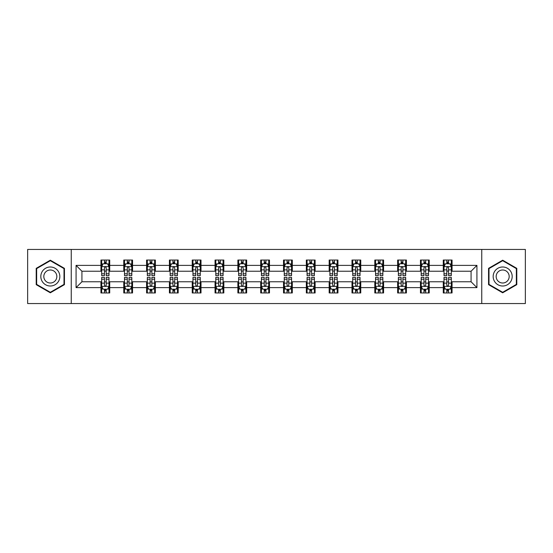 <?xml version="1.0" encoding="UTF-8"?>
<svg xmlns="http://www.w3.org/2000/svg" width="553" height="553" viewBox="0 0 553 553"><rect width="100%" height="100%" fill="white"/><g stroke="black" fill="none" stroke-linecap="round" stroke-linejoin="round"><path stroke-width="0.83" d="M481.753 303.562L525.35 303.562L525.35 249.438L481.753 249.438L481.753 303.562L71.247 303.562L71.247 249.438L27.65 249.438L27.65 303.562L71.247 303.562M481.753 249.438L71.247 249.438M452.057 265.385L452.057 260.041L443.278 260.041L443.278 265.385L429.232 265.385L429.232 260.041L420.453 260.041L420.453 265.385L406.414 265.385L406.414 260.041L397.635 260.041L397.635 265.385L383.588 265.385L383.588 260.041L374.81 260.041L374.81 265.385L360.763 265.385L360.763 260.041L351.991 260.041L351.991 265.385L337.945 265.385L337.945 260.041L329.166 260.041L329.166 265.385L315.12 265.385L315.12 260.041L306.341 260.041L306.341 265.385L292.302 265.385L292.302 260.041L283.523 260.041L283.523 265.385L269.477 265.385L269.477 260.041L260.698 260.041L260.698 265.385L246.659 265.385L246.659 260.041L237.88 260.041L237.88 265.385L223.834 265.385L223.834 260.041L215.055 260.041L215.055 265.385L201.009 265.385L201.009 260.041L192.237 260.041L192.237 265.385L178.19 265.385L178.19 260.041L169.412 260.041L169.412 265.385L155.365 265.385L155.365 260.041L146.586 260.041L146.586 265.385L132.547 265.385L132.547 260.041L123.768 260.041L123.768 265.385L109.722 265.385L109.722 260.041L100.943 260.041L100.943 265.385L76.072 265.385L76.072 287.615L81.927 281.767L100.943 281.767L100.943 292.959L109.722 292.959L109.722 281.767L123.768 281.767L123.768 292.959L132.547 292.959L132.547 281.767L146.586 281.767L146.586 292.959L155.365 292.959L155.365 281.767L169.412 281.767L169.412 292.959L178.19 292.959L178.19 281.767L192.237 281.767L192.237 292.959L201.009 292.959L201.009 281.767L215.055 281.767L215.055 292.959L223.834 292.959L223.834 281.767L237.88 281.767L237.88 292.959L246.659 292.959L246.659 281.767L260.698 281.767L260.698 292.959L269.477 292.959L269.477 281.767L283.523 281.767L283.523 292.959L292.302 292.959L292.302 281.767L306.341 281.767L306.341 292.959L315.12 292.959L315.12 281.767L329.166 281.767L329.166 292.959L337.945 292.959L337.945 281.767L351.991 281.767L351.991 292.959L360.763 292.959L360.763 281.767L374.81 281.767L374.81 292.959L383.588 292.959L383.588 281.767L397.635 281.767L397.635 292.959L406.414 292.959L406.414 281.767L420.453 281.767L420.453 292.959L429.232 292.959L429.232 281.767L443.278 281.767L443.278 292.959L452.057 292.959L452.057 281.767L471.073 281.767L471.073 271.233L452.057 271.233L452.057 265.385L476.928 265.385L476.928 287.615L452.057 287.615M443.278 287.615L429.232 287.615M420.453 287.615L406.414 287.615M397.635 287.615L383.588 287.615M374.81 287.615L360.763 287.615M351.991 287.615L337.945 287.615M329.166 287.615L315.12 287.615M306.341 287.615L292.302 287.615M283.523 287.615L269.477 287.615M260.698 287.615L246.659 287.615M237.88 287.615L223.834 287.615M215.055 287.615L201.009 287.615M192.237 287.615L178.19 287.615M169.412 287.615L155.365 287.615M146.586 287.615L132.547 287.615M123.768 287.615L109.722 287.615M100.943 287.615L76.072 287.615M443.278 265.385L443.278 271.233L429.232 271.233L429.232 265.385M420.453 265.385L420.453 271.233L406.414 271.233L406.414 265.385M397.635 265.385L397.635 271.233L383.588 271.233L383.588 265.385M374.81 265.385L374.81 271.233L360.763 271.233L360.763 265.385M351.991 265.385L351.991 271.233L337.945 271.233L337.945 265.385M329.166 265.385L329.166 271.233L315.12 271.233L315.12 265.385M306.341 265.385L306.341 271.233L292.302 271.233L292.302 265.385M283.523 265.385L283.523 271.233L269.477 271.233L269.477 265.385M260.698 265.385L260.698 271.233L246.659 271.233L246.659 265.385M237.88 265.385L237.88 271.233L223.834 271.233L223.834 265.385M215.055 265.385L215.055 271.233L201.009 271.233L201.009 265.385M192.237 265.385L192.237 271.233L178.19 271.233L178.19 265.385M169.412 265.385L169.412 271.233L155.365 271.233L155.365 265.385M146.586 265.385L146.586 271.233L132.547 271.233L132.547 265.385M123.768 265.385L123.768 271.233L109.722 271.233L109.722 265.385M100.943 265.385L100.943 271.233L81.927 271.233L76.072 265.385M81.927 271.233L81.927 281.767M476.928 287.615L471.073 281.767M471.073 271.233L476.928 265.385M100.943 263.698L101.676 263.698M104.455 263.698L106.211 263.698M108.989 263.698L109.722 263.698M100.943 271.088L101.676 271.088M104.455 271.088L106.211 271.088M108.989 271.088L109.722 271.088M100.943 281.912L101.676 281.912M104.455 281.912L106.211 281.912M108.989 281.912L109.722 281.912M100.943 289.302L101.676 289.302M104.455 289.302L106.211 289.302M108.989 289.302L109.722 289.302M123.768 281.912L124.501 281.912M127.28 281.912L129.036 281.912M131.814 281.912L132.547 281.912M123.768 289.302L124.501 289.302M127.28 289.302L129.036 289.302M131.814 289.302L132.547 289.302M123.768 263.698L124.501 263.698M127.28 263.698L129.036 263.698M131.814 263.698L132.547 263.698M123.768 271.088L124.501 271.088M127.28 271.088L129.036 271.088M131.814 271.088L132.547 271.088M146.586 281.912L147.319 281.912M150.098 281.912L151.854 281.912M154.633 281.912L155.365 281.912M146.586 289.302L147.319 289.302M150.098 289.302L151.854 289.302M154.633 289.302L155.365 289.302M146.586 263.698L147.319 263.698M150.098 263.698L151.854 263.698M154.633 263.698L155.365 263.698M146.586 271.088L147.319 271.088M150.098 271.088L151.854 271.088M154.633 271.088L155.365 271.088M169.412 281.912L170.144 281.912M172.923 281.912L174.679 281.912M177.458 281.912L178.19 281.912M169.412 289.302L170.144 289.302M172.923 289.302L174.679 289.302M177.458 289.302L178.19 289.302M169.412 263.698L170.144 263.698M172.923 263.698L174.679 263.698M177.458 263.698L178.19 263.698M169.412 271.088L170.144 271.088M172.923 271.088L174.679 271.088M177.458 271.088L178.19 271.088M192.237 281.912L192.962 281.912M195.741 281.912L197.497 281.912M200.283 281.912L201.009 281.912M192.237 289.302L192.962 289.302M195.741 289.302L197.497 289.302M200.283 289.302L201.009 289.302M192.237 263.698L192.962 263.698M195.741 263.698L197.497 263.698M200.283 263.698L201.009 263.698M192.237 271.088L192.962 271.088M195.741 271.088L197.497 271.088M200.283 271.088L201.009 271.088M215.055 281.912L215.788 281.912M218.566 281.912L220.322 281.912M223.101 281.912L223.834 281.912M215.055 289.302L215.788 289.302M218.566 289.302L220.322 289.302M223.101 289.302L223.834 289.302M215.055 263.698L215.788 263.698M218.566 263.698L220.322 263.698M223.101 263.698L223.834 263.698M215.055 271.088L215.788 271.088M218.566 271.088L220.322 271.088M223.101 271.088L223.834 271.088M237.88 281.912L238.613 281.912M241.391 281.912L243.147 281.912M245.926 281.912L246.659 281.912M237.88 289.302L238.613 289.302M241.391 289.302L243.147 289.302M245.926 289.302L246.659 289.302M237.88 263.698L238.613 263.698M241.391 263.698L243.147 263.698M245.926 263.698L246.659 263.698M237.88 271.088L238.613 271.088M241.391 271.088L243.147 271.088M245.926 271.088L246.659 271.088M260.698 281.912L261.431 281.912M264.21 281.912L265.965 281.912M268.744 281.912L269.477 281.912M260.698 289.302L261.431 289.302M264.21 289.302L265.965 289.302M268.744 289.302L269.477 289.302M260.698 263.698L261.431 263.698M264.21 263.698L265.965 263.698M268.744 263.698L269.477 263.698M260.698 271.088L261.431 271.088M264.21 271.088L265.965 271.088M268.744 271.088L269.477 271.088M283.523 281.912L284.256 281.912M287.035 281.912L288.79 281.912M291.569 281.912L292.302 281.912M283.523 289.302L284.256 289.302M287.035 289.302L288.79 289.302M291.569 289.302L292.302 289.302M283.523 263.698L284.256 263.698M287.035 263.698L288.79 263.698M291.569 263.698L292.302 263.698M283.523 271.088L284.256 271.088M287.035 271.088L288.79 271.088M291.569 271.088L292.302 271.088M306.341 281.912L307.074 281.912M309.853 281.912L311.609 281.912M314.387 281.912L315.12 281.912M306.341 289.302L307.074 289.302M309.853 289.302L311.609 289.302M314.387 289.302L315.12 289.302M306.341 263.698L307.074 263.698M309.853 263.698L311.609 263.698M314.387 263.698L315.12 263.698M306.341 271.088L307.074 271.088M309.853 271.088L311.609 271.088M314.387 271.088L315.12 271.088M329.166 281.912L329.899 281.912M332.678 281.912L334.434 281.912M337.212 281.912L337.945 281.912M329.166 289.302L329.899 289.302M332.678 289.302L334.434 289.302M337.212 289.302L337.945 289.302M329.166 263.698L329.899 263.698M332.678 263.698L334.434 263.698M337.212 263.698L337.945 263.698M329.166 271.088L329.899 271.088M332.678 271.088L334.434 271.088M337.212 271.088L337.945 271.088M351.991 281.912L352.717 281.912M355.503 281.912L357.259 281.912M360.038 281.912L360.763 281.912M351.991 289.302L352.717 289.302M355.503 289.302L357.259 289.302M360.038 289.302L360.763 289.302M351.991 263.698L352.717 263.698M355.503 263.698L357.259 263.698M360.038 263.698L360.763 263.698M351.991 271.088L352.717 271.088M355.503 271.088L357.259 271.088M360.038 271.088L360.763 271.088M374.81 281.912L375.542 281.912M378.321 281.912L380.077 281.912M382.856 281.912L383.588 281.912M374.81 289.302L375.542 289.302M378.321 289.302L380.077 289.302M382.856 289.302L383.588 289.302M374.81 263.698L375.542 263.698M378.321 263.698L380.077 263.698M382.856 263.698L383.588 263.698M374.81 271.088L375.542 271.088M378.321 271.088L380.077 271.088M382.856 271.088L383.588 271.088M397.635 281.912L398.367 281.912M401.146 281.912L402.902 281.912M405.681 281.912L406.414 281.912M397.635 289.302L398.367 289.302M401.146 289.302L402.902 289.302M405.681 289.302L406.414 289.302M397.635 263.698L398.367 263.698M401.146 263.698L402.902 263.698M405.681 263.698L406.414 263.698M397.635 271.088L398.367 271.088M401.146 271.088L402.902 271.088M405.681 271.088L406.414 271.088M420.453 281.912L421.186 281.912M423.964 281.912L425.72 281.912M428.499 281.912L429.232 281.912M420.453 289.302L421.186 289.302M423.964 289.302L425.72 289.302M428.499 289.302L429.232 289.302M420.453 263.698L421.186 263.698M423.964 263.698L425.72 263.698M428.499 263.698L429.232 263.698M420.453 271.088L421.186 271.088M423.964 271.088L425.72 271.088M428.499 271.088L429.232 271.088M443.278 281.912L444.011 281.912M446.789 281.912L448.545 281.912M451.324 281.912L452.057 281.912M443.278 289.302L444.011 289.302M446.789 289.302L448.545 289.302M451.324 289.302L452.057 289.302M443.278 263.698L444.011 263.698M446.789 263.698L448.545 263.698M451.324 263.698L452.057 263.698M443.278 271.088L444.011 271.088M446.789 271.088L448.545 271.088M451.324 271.088L452.057 271.088M50.323 292.8L64.445 284.65L64.445 268.35L50.323 260.2L36.208 268.35L36.208 284.65L50.323 292.8M516.792 268.35L502.677 260.2L488.555 268.35L488.555 284.65L502.677 292.8L516.792 284.65L516.792 268.35M106.211 261.942L104.455 261.942M108.989 273.79L106.211 273.79L106.211 275.622L108.989 275.622L108.989 266.698L107.531 263.774L103.141 263.774L101.676 266.698L101.676 275.622L104.455 275.622L104.455 273.79L101.676 273.79M101.676 266.698L101.676 260.041M108.989 266.698L108.989 260.041M104.455 263.774L104.455 260.041M106.211 260.041L106.211 263.774M106.211 273.79L106.211 267.797C105.63 266.67 105.042 266.67 104.455 267.797L104.455 273.79M104.455 291.058L106.211 291.058M101.676 279.21L104.455 279.21L104.455 277.378L101.676 277.378L101.676 286.302L103.141 289.226L107.531 289.226L108.989 286.302L108.989 277.378L106.211 277.378L106.211 279.21L108.989 279.21M108.989 286.302L108.989 292.959M101.676 286.302L101.676 292.959M106.211 289.226L106.211 292.959M104.455 292.959L104.455 289.226M104.455 279.21L104.455 285.203C105.042 286.33 105.623 286.33 106.211 285.203L106.211 279.21M58.563 281.256A9.512 9.512 0 0 0 55.079 268.267A9.512 9.512 0 0 0 42.09 271.744A9.512 9.512 0 0 0 45.574 284.733A9.512 9.512 0 0 0 58.563 281.256M55.964 279.756A6.512 6.512 0 0 0 53.579 270.859A6.512 6.512 0 0 0 44.689 273.244A6.512 6.512 0 0 0 47.074 282.141A6.512 6.512 0 0 0 55.964 279.756M36.65 284.394L36.65 268.606L50.323 260.705L64.003 268.606L64.003 284.394L50.323 292.295L36.65 284.394M502.677 266.988A9.512 9.512 0 0 0 493.165 276.5A9.512 9.512 0 0 0 502.677 286.012A9.512 9.512 0 0 0 512.182 276.5A9.512 9.512 0 0 0 502.677 266.988M502.677 269.988A6.512 6.512 0 0 0 496.165 276.5A6.512 6.512 0 0 0 502.677 283.012A6.512 6.512 0 0 0 509.182 276.5A6.512 6.512 0 0 0 502.677 269.988M516.35 284.394L502.677 292.295L488.997 284.394L488.997 268.606L502.677 260.705L516.35 268.606L516.35 284.394M129.036 261.942L127.28 261.942M131.814 273.79L129.036 273.79L129.036 275.622L131.814 275.622L131.814 266.698L130.349 263.774L125.96 263.774L124.501 266.698L124.501 275.622L127.28 275.622L127.28 273.79L124.501 273.79M124.501 266.698L124.501 260.041M131.814 266.698L131.814 260.041M127.28 263.774L127.28 260.041M129.036 260.041L129.036 263.774M129.036 273.79L129.036 267.797C128.448 266.67 127.861 266.67 127.28 267.797L127.28 273.79M151.854 261.942L150.098 261.942M154.633 273.79L151.854 273.79L151.854 275.622L154.633 275.622L154.633 266.698L153.174 263.774L148.785 263.774L147.319 266.698L147.319 275.622L150.098 275.622L150.098 273.79L147.319 273.79M147.319 266.698L147.319 260.041M154.633 266.698L154.633 260.041M150.098 263.774L150.098 260.041M151.854 260.041L151.854 263.774M151.854 273.79L151.854 267.797C151.273 266.67 150.686 266.67 150.098 267.797L150.098 273.79M127.28 291.058L129.036 291.058M124.501 279.21L127.28 279.21L127.28 277.378L124.501 277.378L124.501 286.302L125.96 289.226L130.349 289.226L131.814 286.302L131.814 277.378L129.036 277.378L129.036 279.21L131.814 279.21M131.814 286.302L131.814 292.959M124.501 286.302L124.501 292.959M129.036 289.226L129.036 292.959M127.28 292.959L127.28 289.226M127.28 279.21L127.28 285.203C127.861 286.33 128.448 286.33 129.036 285.203L129.036 279.21M150.098 291.058L151.854 291.058M147.319 279.21L150.098 279.21L150.098 277.378L147.319 277.378L147.319 286.302L148.785 289.226L153.174 289.226L154.633 286.302L154.633 277.378L151.854 277.378L151.854 279.21L154.633 279.21M154.633 286.302L154.633 292.959M147.319 286.302L147.319 292.959M151.854 289.226L151.854 292.959M150.098 292.959L150.098 289.226M150.098 279.21L150.098 285.203C150.686 286.33 151.266 286.33 151.854 285.203L151.854 279.21M174.679 261.942L172.923 261.942M177.458 273.79L174.679 273.79L174.679 275.622L177.458 275.622L177.458 266.698L175.992 263.774L171.603 263.774L170.144 266.698L170.144 275.622L172.923 275.622L172.923 273.79L170.144 273.79M170.144 266.698L170.144 260.041M177.458 266.698L177.458 260.041M172.923 263.774L172.923 260.041M174.679 260.041L174.679 263.774M174.679 273.79L174.679 267.797C174.091 266.67 173.511 266.67 172.923 267.797L172.923 273.79M197.497 261.942L195.741 261.942M200.283 273.79L197.497 273.79L197.497 275.622L200.283 275.622L200.283 266.698L198.817 263.774L194.428 263.774L192.962 266.698L192.962 275.622L195.741 275.622L195.741 273.79L192.962 273.79M192.962 266.698L192.962 260.041M200.283 266.698L200.283 260.041M195.741 263.774L195.741 260.041M197.497 260.041L197.497 263.774M197.497 273.79L197.497 267.797C196.916 266.67 196.329 266.67 195.741 267.797L195.741 273.79M220.322 261.942L218.566 261.942M223.101 273.79L220.322 273.79L220.322 275.622L223.101 275.622L223.101 266.698L221.635 263.774L217.253 263.774L215.788 266.698L215.788 275.622L218.566 275.622L218.566 273.79L215.788 273.79M215.788 266.698L215.788 260.041M223.101 266.698L223.101 260.041M218.566 263.774L218.566 260.041M220.322 260.041L220.322 263.774M220.322 273.79L220.322 267.797C219.735 266.67 219.154 266.67 218.566 267.797L218.566 273.79M172.923 291.058L174.679 291.058M170.144 279.21L172.923 279.21L172.923 277.378L170.144 277.378L170.144 286.302L171.603 289.226L175.992 289.226L177.458 286.302L177.458 277.378L174.679 277.378L174.679 279.21L177.458 279.21M177.458 286.302L177.458 292.959M170.144 286.302L170.144 292.959M174.679 289.226L174.679 292.959M172.923 292.959L172.923 289.226M172.923 279.21L172.923 285.203C173.504 286.33 174.091 286.33 174.679 285.203L174.679 279.21M195.741 291.058L197.497 291.058M192.962 279.21L195.741 279.21L195.741 277.378L192.962 277.378L192.962 286.302L194.428 289.226L198.817 289.226L200.283 286.302L200.283 277.378L197.497 277.378L197.497 279.21L200.283 279.21M200.283 286.302L200.283 292.959M192.962 286.302L192.962 292.959M197.497 289.226L197.497 292.959M195.741 292.959L195.741 289.226M195.741 279.21L195.741 285.203C196.329 286.33 196.916 286.33 197.497 285.203L197.497 279.21M218.566 291.058L220.322 291.058M215.788 279.21L218.566 279.21L218.566 277.378L215.788 277.378L215.788 286.302L217.253 289.226L221.635 289.226L223.101 286.302L223.101 277.378L220.322 277.378L220.322 279.21L223.101 279.21M223.101 286.302L223.101 292.959M215.788 286.302L215.788 292.959M220.322 289.226L220.322 292.959M218.566 292.959L218.566 289.226M218.566 279.21L218.566 285.203C219.154 286.33 219.735 286.33 220.322 285.203L220.322 279.21M243.147 261.942L241.391 261.942M245.926 273.79L243.147 273.79L243.147 275.622L245.926 275.622L245.926 266.698L244.461 263.774L240.071 263.774L238.613 266.698L238.613 275.622L241.391 275.622L241.391 273.79L238.613 273.79M238.613 266.698L238.613 260.041M245.926 266.698L245.926 260.041M241.391 263.774L241.391 260.041M243.147 260.041L243.147 263.774M243.147 273.79L243.147 267.797C242.56 266.67 241.972 266.67 241.391 267.797L241.391 273.79M241.391 291.058L243.147 291.058M238.613 279.21L241.391 279.21L241.391 277.378L238.613 277.378L238.613 286.302L240.071 289.226L244.461 289.226L245.926 286.302L245.926 277.378L243.147 277.378L243.147 279.21L245.926 279.21M245.926 286.302L245.926 292.959M238.613 286.302L238.613 292.959M243.147 289.226L243.147 292.959M241.391 292.959L241.391 289.226M241.391 279.21L241.391 285.203C241.972 286.33 242.56 286.33 243.147 285.203L243.147 279.21M265.965 261.942L264.21 261.942M268.744 273.79L265.965 273.79L265.965 275.622L268.744 275.622L268.744 266.698L267.286 263.774L262.896 263.774L261.431 266.698L261.431 275.622L264.21 275.622L264.21 273.79L261.431 273.79M261.431 266.698L261.431 260.041M268.744 266.698L268.744 260.041M264.21 263.774L264.21 260.041M265.965 260.041L265.965 263.774M265.965 273.79L265.965 267.797C265.385 266.67 264.797 266.67 264.21 267.797L264.21 273.79M264.21 291.058L265.965 291.058M261.431 279.21L264.21 279.21L264.21 277.378L261.431 277.378L261.431 286.302L262.896 289.226L267.286 289.226L268.744 286.302L268.744 277.378L265.965 277.378L265.965 279.21L268.744 279.21M268.744 286.302L268.744 292.959M261.431 286.302L261.431 292.959M265.965 289.226L265.965 292.959M264.21 292.959L264.21 289.226M264.21 279.21L264.21 285.203C264.797 286.33 265.378 286.33 265.965 285.203L265.965 279.21M288.79 261.942L287.035 261.942M291.569 273.79L288.79 273.79L288.79 275.622L291.569 275.622L291.569 266.698L290.104 263.774L285.714 263.774L284.256 266.698L284.256 275.622L287.035 275.622L287.035 273.79L284.256 273.79M284.256 266.698L284.256 260.041M291.569 266.698L291.569 260.041M287.035 263.774L287.035 260.041M288.79 260.041L288.79 263.774M288.79 273.79L288.79 267.797C288.203 266.67 287.622 266.67 287.035 267.797L287.035 273.79M287.035 291.058L288.79 291.058M284.256 279.21L287.035 279.21L287.035 277.378L284.256 277.378L284.256 286.302L285.714 289.226L290.104 289.226L291.569 286.302L291.569 277.378L288.79 277.378L288.79 279.21L291.569 279.21M291.569 286.302L291.569 292.959M284.256 286.302L284.256 292.959M288.79 289.226L288.79 292.959M287.035 292.959L287.035 289.226M287.035 279.21L287.035 285.203C287.615 286.33 288.203 286.33 288.79 285.203L288.79 279.21M311.609 261.942L309.853 261.942M314.387 273.79L311.609 273.79L311.609 275.622L314.387 275.622L314.387 266.698L312.929 263.774L308.539 263.774L307.074 266.698L307.074 275.622L309.853 275.622L309.853 273.79L307.074 273.79M307.074 266.698L307.074 260.041M314.387 266.698L314.387 260.041M309.853 263.774L309.853 260.041M311.609 260.041L311.609 263.774M311.609 273.79L311.609 267.797C311.028 266.67 310.44 266.67 309.853 267.797L309.853 273.79M309.853 291.058L311.609 291.058M307.074 279.21L309.853 279.21L309.853 277.378L307.074 277.378L307.074 286.302L308.539 289.226L312.929 289.226L314.387 286.302L314.387 277.378L311.609 277.378L311.609 279.21L314.387 279.21M314.387 286.302L314.387 292.959M307.074 286.302L307.074 292.959M311.609 289.226L311.609 292.959M309.853 292.959L309.853 289.226M309.853 279.21L309.853 285.203C310.44 286.33 311.028 286.33 311.609 285.203L311.609 279.21M334.434 261.942L332.678 261.942M337.212 273.79L334.434 273.79L334.434 275.622L337.212 275.622L337.212 266.698L335.747 263.774L331.365 263.774L329.899 266.698L329.899 275.622L332.678 275.622L332.678 273.79L329.899 273.79M329.899 266.698L329.899 260.041M337.212 266.698L337.212 260.041M332.678 263.774L332.678 260.041M334.434 260.041L334.434 263.774M334.434 273.79L334.434 267.797C333.846 266.67 333.265 266.67 332.678 267.797L332.678 273.79M332.678 291.058L334.434 291.058M329.899 279.21L332.678 279.21L332.678 277.378L329.899 277.378L329.899 286.302L331.365 289.226L335.747 289.226L337.212 286.302L337.212 277.378L334.434 277.378L334.434 279.21L337.212 279.21M337.212 286.302L337.212 292.959M329.899 286.302L329.899 292.959M334.434 289.226L334.434 292.959M332.678 292.959L332.678 289.226M332.678 279.21L332.678 285.203C333.265 286.33 333.846 286.33 334.434 285.203L334.434 279.21M357.259 261.942L355.503 261.942M360.038 273.79L357.259 273.79L357.259 275.622L360.038 275.622L360.038 266.698L358.572 263.774L354.183 263.774L352.717 266.698L352.717 275.622L355.503 275.622L355.503 273.79L352.717 273.79M352.717 266.698L352.717 260.041M360.038 266.698L360.038 260.041M355.503 263.774L355.503 260.041M357.259 260.041L357.259 263.774M357.259 273.79L357.259 267.797C356.671 266.67 356.084 266.67 355.503 267.797L355.503 273.79M355.503 291.058L357.259 291.058M352.717 279.21L355.503 279.21L355.503 277.378L352.717 277.378L352.717 286.302L354.183 289.226L358.572 289.226L360.038 286.302L360.038 277.378L357.259 277.378L357.259 279.21L360.038 279.21M360.038 286.302L360.038 292.959M352.717 286.302L352.717 292.959M357.259 289.226L357.259 292.959M355.503 292.959L355.503 289.226M355.503 279.21L355.503 285.203C356.084 286.33 356.671 286.33 357.259 285.203L357.259 279.21M380.077 261.942L378.321 261.942M382.856 273.79L380.077 273.79L380.077 275.622L382.856 275.622L382.856 266.698L381.397 263.774L377.008 263.774L375.542 266.698L375.542 275.622L378.321 275.622L378.321 273.79L375.542 273.79M375.542 266.698L375.542 260.041M382.856 266.698L382.856 260.041M378.321 263.774L378.321 260.041M380.077 260.041L380.077 263.774M380.077 273.79L380.077 267.797C379.496 266.67 378.909 266.67 378.321 267.797L378.321 273.79M378.321 291.058L380.077 291.058M375.542 279.21L378.321 279.21L378.321 277.378L375.542 277.378L375.542 286.302L377.008 289.226L381.397 289.226L382.856 286.302L382.856 277.378L380.077 277.378L380.077 279.21L382.856 279.21M382.856 286.302L382.856 292.959M375.542 286.302L375.542 292.959M380.077 289.226L380.077 292.959M378.321 292.959L378.321 289.226M378.321 279.21L378.321 285.203C378.909 286.33 379.489 286.33 380.077 285.203L380.077 279.21M402.902 261.942L401.146 261.942M405.681 273.79L402.902 273.79L402.902 275.622L405.681 275.622L405.681 266.698L404.215 263.774L399.826 263.774L398.367 266.698L398.367 275.622L401.146 275.622L401.146 273.79L398.367 273.79M398.367 266.698L398.367 260.041M405.681 266.698L405.681 260.041M401.146 263.774L401.146 260.041M402.902 260.041L402.902 263.774M402.902 273.79L402.902 267.797C402.314 266.67 401.734 266.67 401.146 267.797L401.146 273.79M401.146 291.058L402.902 291.058M398.367 279.21L401.146 279.21L401.146 277.378L398.367 277.378L398.367 286.302L399.826 289.226L404.215 289.226L405.681 286.302L405.681 277.378L402.902 277.378L402.902 279.21L405.681 279.21M405.681 286.302L405.681 292.959M398.367 286.302L398.367 292.959M402.902 289.226L402.902 292.959M401.146 292.959L401.146 289.226M401.146 279.21L401.146 285.203C401.727 286.33 402.314 286.33 402.902 285.203L402.902 279.21M425.72 261.942L423.964 261.942M428.499 273.79L425.72 273.79L425.72 275.622L428.499 275.622L428.499 266.698L427.04 263.774L422.651 263.774L421.186 266.698L421.186 275.622L423.964 275.622L423.964 273.79L421.186 273.79M421.186 266.698L421.186 260.041M428.499 266.698L428.499 260.041M423.964 263.774L423.964 260.041M425.72 260.041L425.72 263.774M425.72 273.79L425.72 267.797C425.139 266.67 424.552 266.67 423.964 267.797L423.964 273.79M423.964 291.058L425.72 291.058M421.186 279.21L423.964 279.21L423.964 277.378L421.186 277.378L421.186 286.302L422.651 289.226L427.04 289.226L428.499 286.302L428.499 277.378L425.72 277.378L425.72 279.21L428.499 279.21M428.499 286.302L428.499 292.959M421.186 286.302L421.186 292.959M425.72 289.226L425.72 292.959M423.964 292.959L423.964 289.226M423.964 279.21L423.964 285.203C424.552 286.33 425.139 286.33 425.72 285.203L425.72 279.21M448.545 261.942L446.789 261.942M451.324 273.79L448.545 273.79L448.545 275.622L451.324 275.622L451.324 266.698L449.859 263.774L445.469 263.774L444.011 266.698L444.011 275.622L446.789 275.622L446.789 273.79L444.011 273.79M444.011 266.698L444.011 260.041M451.324 266.698L451.324 260.041M446.789 263.774L446.789 260.041M448.545 260.041L448.545 263.774M448.545 273.79L448.545 267.797C447.958 266.67 447.377 266.67 446.789 267.797L446.789 273.79M446.789 291.058L448.545 291.058M444.011 279.21L446.789 279.21L446.789 277.378L444.011 277.378L444.011 286.302L445.469 289.226L449.859 289.226L451.324 286.302L451.324 277.378L448.545 277.378L448.545 279.21L451.324 279.21M451.324 286.302L451.324 292.959M444.011 286.302L444.011 292.959M448.545 289.226L448.545 292.959M446.789 292.959L446.789 289.226M446.789 279.21L446.789 285.203C447.37 286.33 447.958 286.33 448.545 285.203L448.545 279.21M108.955 266.622L101.711 266.622M101.676 263.947L103.052 263.947M107.614 263.947L108.989 263.947M104.455 269.864L101.676 269.864M108.989 269.864L106.211 269.864M106.211 262.875L104.455 262.875M101.711 286.378L108.955 286.378M108.989 289.053L107.614 289.053M103.052 289.053L101.676 289.053M106.211 283.136L108.989 283.136M101.676 283.136L104.455 283.136M104.455 290.125L106.211 290.125M131.773 266.622L124.536 266.622M124.501 263.947L125.877 263.947M130.439 263.947L131.814 263.947M127.28 269.864L124.501 269.864M131.814 269.864L129.036 269.864M129.036 262.875L127.28 262.875M154.598 266.622L147.354 266.622M147.319 263.947L148.695 263.947M153.257 263.947L154.633 263.947M150.098 269.864L147.319 269.864M154.633 269.864L151.854 269.864M151.854 262.875L150.098 262.875M124.536 286.378L131.773 286.378M131.814 289.053L130.439 289.053M125.877 289.053L124.501 289.053M129.036 283.136L131.814 283.136M124.501 283.136L127.28 283.136M127.28 290.125L129.036 290.125M147.354 286.378L154.598 286.378M154.633 289.053L153.257 289.053M148.695 289.053L147.319 289.053M151.854 283.136L154.633 283.136M147.319 283.136L150.098 283.136M150.098 290.125L151.854 290.125M177.423 266.622L170.179 266.622M170.144 263.947L171.52 263.947M176.082 263.947L177.458 263.947M172.923 269.864L170.144 269.864M177.458 269.864L174.679 269.864M174.679 262.875L172.923 262.875M200.241 266.622L193.004 266.622M192.962 263.947L194.338 263.947M198.907 263.947L200.283 263.947M195.741 269.864L192.962 269.864M200.283 269.864L197.497 269.864M197.497 262.875L195.741 262.875M223.066 266.622L215.822 266.622M215.788 263.947L217.163 263.947M221.725 263.947L223.101 263.947M218.566 269.864L215.788 269.864M223.101 269.864L220.322 269.864M220.322 262.875L218.566 262.875M170.179 286.378L177.423 286.378M177.458 289.053L176.082 289.053M171.52 289.053L170.144 289.053M174.679 283.136L177.458 283.136M170.144 283.136L172.923 283.136M172.923 290.125L174.679 290.125M193.004 286.378L200.241 286.378M200.283 289.053L198.907 289.053M194.338 289.053L192.962 289.053M197.497 283.136L200.283 283.136M192.962 283.136L195.741 283.136M195.741 290.125L197.497 290.125M215.822 286.378L223.066 286.378M223.101 289.053L221.725 289.053M217.163 289.053L215.788 289.053M220.322 283.136L223.101 283.136M215.788 283.136L218.566 283.136M218.566 290.125L220.322 290.125M245.885 266.622L238.647 266.622M238.613 263.947L239.981 263.947M244.55 263.947L245.926 263.947M241.391 269.864L238.613 269.864M245.926 269.864L243.147 269.864M243.147 262.875L241.391 262.875M238.647 286.378L245.885 286.378M245.926 289.053L244.55 289.053M239.981 289.053L238.613 289.053M243.147 283.136L245.926 283.136M238.613 283.136L241.391 283.136M241.391 290.125L243.147 290.125M268.71 266.622L261.465 266.622M261.431 263.947L262.806 263.947M267.369 263.947L268.744 263.947M264.21 269.864L261.431 269.864M268.744 269.864L265.965 269.864M265.965 262.875L264.21 262.875M261.465 286.378L268.71 286.378M268.744 289.053L267.369 289.053M262.806 289.053L261.431 289.053M265.965 283.136L268.744 283.136M261.431 283.136L264.21 283.136M264.21 290.125L265.965 290.125M291.535 266.622L284.29 266.622M284.256 263.947L285.631 263.947M290.194 263.947L291.569 263.947M287.035 269.864L284.256 269.864M291.569 269.864L288.79 269.864M288.79 262.875L287.035 262.875M284.29 286.378L291.535 286.378M291.569 289.053L290.194 289.053M285.631 289.053L284.256 289.053M288.79 283.136L291.569 283.136M284.256 283.136L287.035 283.136M287.035 290.125L288.79 290.125M314.353 266.622L307.115 266.622M307.074 263.947L308.45 263.947M313.019 263.947L314.387 263.947M309.853 269.864L307.074 269.864M314.387 269.864L311.609 269.864M311.609 262.875L309.853 262.875M307.115 286.378L314.353 286.378M314.387 289.053L313.019 289.053M308.45 289.053L307.074 289.053M311.609 283.136L314.387 283.136M307.074 283.136L309.853 283.136M309.853 290.125L311.609 290.125M337.178 266.622L329.934 266.622M329.899 263.947L331.275 263.947M335.837 263.947L337.212 263.947M332.678 269.864L329.899 269.864M337.212 269.864L334.434 269.864M334.434 262.875L332.678 262.875M329.934 286.378L337.178 286.378M337.212 289.053L335.837 289.053M331.275 289.053L329.899 289.053M334.434 283.136L337.212 283.136M329.899 283.136L332.678 283.136M332.678 290.125L334.434 290.125M359.996 266.622L352.759 266.622M352.717 263.947L354.093 263.947M358.662 263.947L360.038 263.947M355.503 269.864L352.717 269.864M360.038 269.864L357.259 269.864M357.259 262.875L355.503 262.875M352.759 286.378L359.996 286.378M360.038 289.053L358.662 289.053M354.093 289.053L352.717 289.053M357.259 283.136L360.038 283.136M352.717 283.136L355.503 283.136M355.503 290.125L357.259 290.125M382.821 266.622L375.577 266.622M375.542 263.947L376.918 263.947M381.48 263.947L382.856 263.947M378.321 269.864L375.542 269.864M382.856 269.864L380.077 269.864M380.077 262.875L378.321 262.875M375.577 286.378L382.821 286.378M382.856 289.053L381.48 289.053M376.918 289.053L375.542 289.053M380.077 283.136L382.856 283.136M375.542 283.136L378.321 283.136M378.321 290.125L380.077 290.125M405.646 266.622L398.402 266.622M398.367 263.947L399.743 263.947M404.305 263.947L405.681 263.947M401.146 269.864L398.367 269.864M405.681 269.864L402.902 269.864M402.902 262.875L401.146 262.875M398.402 286.378L405.646 286.378M405.681 289.053L404.305 289.053M399.743 289.053L398.367 289.053M402.902 283.136L405.681 283.136M398.367 283.136L401.146 283.136M401.146 290.125L402.902 290.125M428.464 266.622L421.227 266.622M421.186 263.947L422.561 263.947M427.123 263.947L428.499 263.947M423.964 269.864L421.186 269.864M428.499 269.864L425.72 269.864M425.72 262.875L423.964 262.875M421.227 286.378L428.464 286.378M428.499 289.053L427.123 289.053M422.561 289.053L421.186 289.053M425.72 283.136L428.499 283.136M421.186 283.136L423.964 283.136M423.964 290.125L425.72 290.125M451.289 266.622L444.045 266.622M444.011 263.947L445.386 263.947M449.948 263.947L451.324 263.947M446.789 269.864L444.011 269.864M451.324 269.864L448.545 269.864M448.545 262.875L446.789 262.875M444.045 286.378L451.289 286.378M451.324 289.053L449.948 289.053M445.386 289.053L444.011 289.053M448.545 283.136L451.324 283.136M444.011 283.136L446.789 283.136M446.789 290.125L448.545 290.125"/></g></svg>
